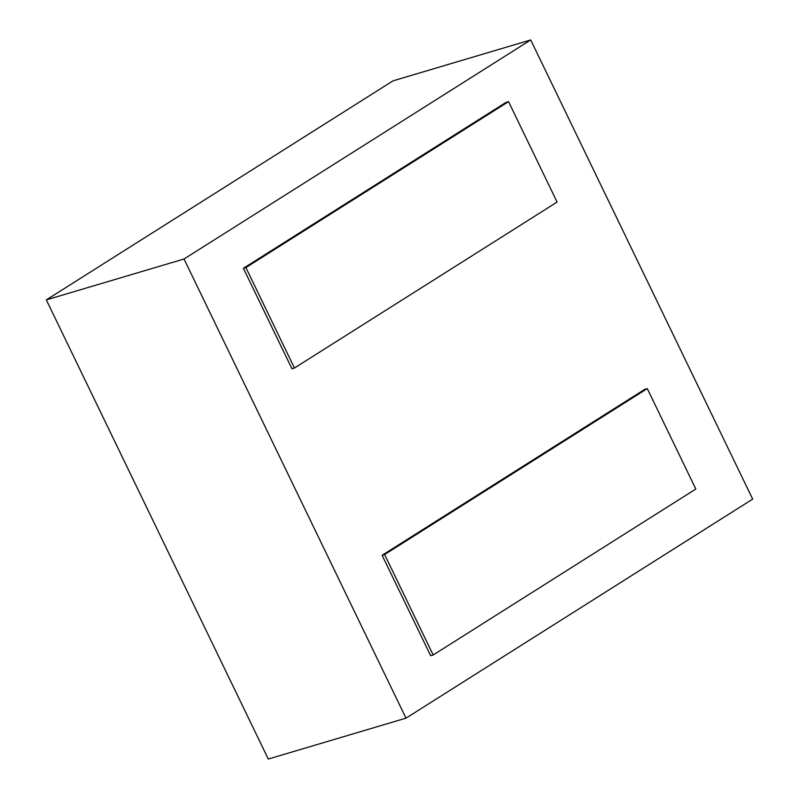 <?xml version="1.0" encoding="UTF-8"?>
<svg xmlns="http://www.w3.org/2000/svg" width="799" height="799" viewBox="0 0 799 799"><rect width="100%" height="100%" fill="white"/><g stroke="black" fill="none" stroke-linecap="round" stroke-linejoin="round"><path stroke-width="1.2" d="M294.451 368.019L291.945 368.758L243.395 268.314L245.892 267.575L294.451 368.019L557.093 202.067L508.544 101.633L245.892 267.575M243.395 268.314L506.037 102.372L508.544 101.633M433.178 654.98L430.671 655.729L382.122 555.285L384.619 554.546L433.178 654.98L695.819 489.038L647.27 388.594L384.619 554.546M382.122 555.285L644.763 389.343L647.27 388.594M530.716 39.95L393.008 80.849L46.322 299.895L268.284 759.05L405.992 718.151L752.678 499.105L530.716 39.95L184.03 258.996L405.992 718.151M46.322 299.895L184.03 258.996"/></g></svg>
